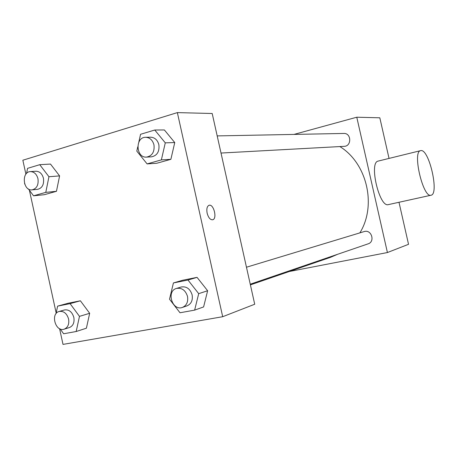 <?xml version="1.0" encoding="UTF-8"?>
<svg xmlns="http://www.w3.org/2000/svg" width="457" height="457" viewBox="0 0 457 457"><rect width="100%" height="100%" fill="white"/><g stroke="black" fill="none" stroke-linecap="round" stroke-linejoin="round"><path stroke-width="0.69" d="M293.988 134.415L356.774 117.215L379.818 117.803L389.038 158.413M398.995 202.28L408.535 244.306L387.416 252.538L289.321 271.504M246.466 267.225L364.589 231.448C371.684 229.62 375.191 241.782 368.153 243.832L250.253 284.203M217.195 135.906L343.83 133.45C351.422 132.976 351.804 146.251 344.212 146.331L221.017 153.049M356.774 117.215L387.416 252.538M339.865 146.571C367.034 163.24 376.882 205.41 359.888 232.847M337.603 254.292L330.565 257.314L250.402 284.888M431.025 195.225C439.44 194.356 429.157 148.999 420.92 150.593L420.514 150.673C412.168 151.833 423.125 198.281 431.025 195.225L388.359 204.616C379.436 207.861 368.736 162.538 378.088 161.11L378.327 161.047M25.9 174.208L22.85 160.224L177.362 112.605L212.197 113.502L254.715 304.236L222.69 316.712L63.009 344.395L59.581 328.674M68.036 303.271L80.398 300.792L89.669 313.296L86.396 328.212L89.669 313.296L80.398 300.792L68.036 303.271L57.616 306.139L70.092 303.637L79.472 316.364L76.182 331.508L63.649 333.776L60.124 328.926M164.371 129.954L174.757 142.561L170.878 159.316L156.768 163.258L170.878 159.316L174.757 142.561L164.371 129.954L154.757 130.017L165.28 142.847L161.372 159.893L147.103 163.903L136.809 151.136L137.763 146.846M56.171 313.016L29.414 190.312M177.362 112.605L222.69 316.712M50.499 164.069L59.604 175.911L56.457 191.312L44.323 194.705L56.457 191.312L59.604 175.911L50.499 164.069L39.742 164.686L48.945 176.722L45.786 192.368L33.55 195.807L28.368 188.924M182.663 280.25L197.047 277.359L207.632 290.743L203.605 306.933L207.632 290.743L197.047 277.359L182.663 280.25L173.42 282.94L187.97 280.021L198.704 293.657L194.636 310.12L180.012 312.765L173.454 304.299M207.135 213.173C206.398 208.952 207.021 206.33 209.003 205.307C213.63 203.491 217.521 218.783 212.688 219.771C210.266 219.92 208.415 217.721 207.135 213.173M209.129 205.273C213.762 203.805 217.435 218.817 212.682 219.771L212.614 219.788M173.209 303.979L169.518 299.215L173.42 282.94M182.44 307.418L187.09 305.83C191.255 303.939 192.94 300.3 192.134 294.908C190.141 288.784 186.485 286.151 181.178 287.007L176.482 288.436C166.005 291.132 172.323 311.348 182.44 307.418C186.633 305.516 188.318 301.849 187.507 296.41C185.496 290.235 181.823 287.573 176.482 288.436M187.97 280.021L197.047 277.359M198.704 293.657L207.632 290.743M194.636 310.12L203.605 306.933M56.022 313.696L57.616 306.139M64.186 329.171L69.453 327.52C73.143 325.904 74.605 322.545 73.845 317.432C72.103 311.834 68.978 309.343 64.471 309.96L59.17 311.463C50.19 313.576 55.48 332.33 64.186 329.171C67.893 327.549 69.361 324.162 68.596 319.009C66.836 313.365 63.7 310.846 59.17 311.463M70.092 303.637L80.398 300.792M79.472 316.364L89.669 313.296M76.182 331.508L86.396 328.212M138.808 142.167L140.556 134.295L154.757 130.017M146.583 157.105L151.524 156.837C157.151 155.631 159.602 151.593 158.87 144.715C157.522 139.956 154.774 137.448 150.621 137.197L145.669 137.294C134.906 137.066 135.9 158.145 146.583 157.105C152.244 155.894 154.706 151.815 153.969 144.88C152.609 140.076 149.839 137.546 145.669 137.294M165.28 142.847L174.757 142.561M161.372 159.893L170.878 159.316M147.103 163.903L156.768 163.258M24.712 184.068L24.569 183.634M26.569 173.426L27.563 168.353L39.742 164.686M32.076 189.861L37.583 189.347C42.227 188.153 44.18 184.479 43.455 178.321C42.158 173.706 39.639 171.346 35.897 171.238L30.373 171.609C21.182 171.809 22.999 191.135 32.076 189.861C36.743 188.661 38.708 184.954 37.971 178.75C36.663 174.094 34.132 171.718 30.373 171.609M48.945 176.722L59.604 175.911M45.786 192.368L56.457 191.312M33.55 195.807L44.323 194.705M420.514 150.673L378.088 161.11"/></g></svg>
